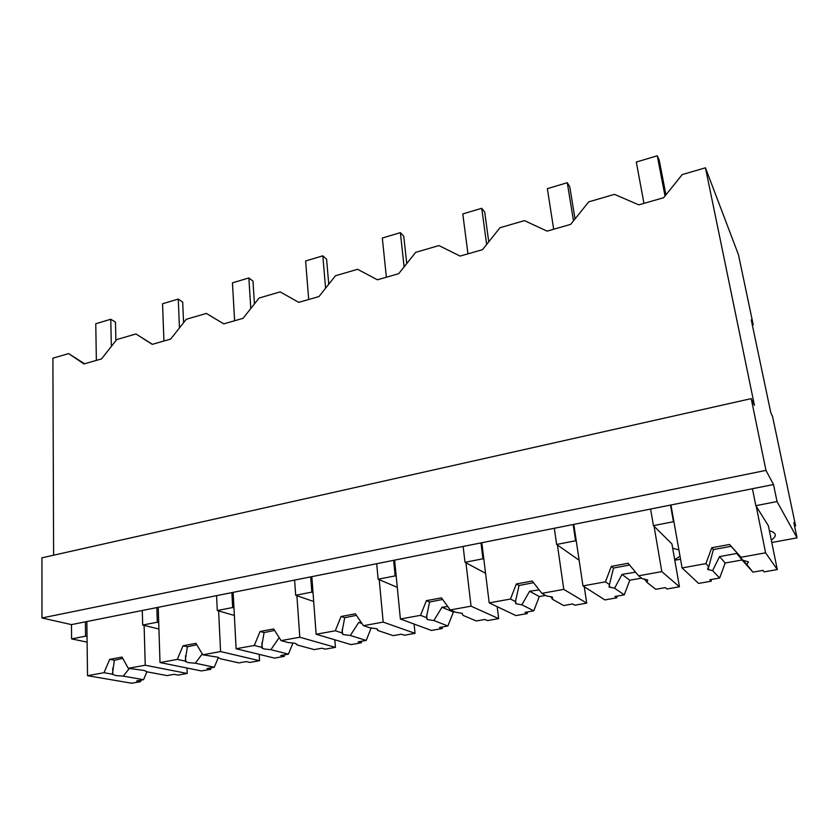 <?xml version="1.0" encoding="UTF-8"?>
<svg xmlns="http://www.w3.org/2000/svg" width="839" height="839" viewBox="0 0 839 839"><rect width="100%" height="100%" fill="white"/><g stroke="black" fill="none" stroke-linecap="round" stroke-linejoin="round"><path stroke-width="1.26" d="M53.612 555.208L52.899 358.19L68.651 353.597L84.582 363.769M68.651 353.597L83.952 363.948L101.54 358.903L116.726 339.575L135.939 333.964L152.247 344.368L170.653 339.082L186.258 319.292L206.373 313.419L223.761 323.864L243.058 318.327L259.083 298.034L280.174 291.888L298.736 302.365L318.977 296.555L335.474 275.758L357.603 269.298L377.424 279.796L398.693 273.692L415.662 252.361L438.912 245.575L460.118 256.084L482.488 249.665L499.971 227.757L524.427 220.626L547.122 231.134L570.677 224.38L588.705 201.874L614.473 194.354L638.794 204.852L663.628 197.731L682.233 174.585L705.452 167.81L738.456 254.699L753.212 324.714L751.262 319.879L770.747 412.452L772.562 416.511L795.624 525.927L793.841 522.582L797.05 537.851L777.04 501.554L773.516 484.523L765.965 470.385L41.971 617.965L71.472 624.615L773.516 484.523M71.472 624.615L71.598 638.888L87.109 642.139M705.452 167.81L754.439 405.373L751.209 398.63L41.95 557.82L41.971 617.965M135.939 333.964L152.415 344.315M794.585 526.116L795.624 525.927M71.598 638.888L85.547 636.172L85.368 621.835M87.036 636.497L85.547 636.172M751.209 398.63L765.965 470.385M752.331 324.934L753.212 324.714M771.786 542.497L797.05 537.851M674.787 560.211L680.555 559.256M650.592 509.053L653.424 525.613L673.444 521.722L670.497 505.078M777.04 501.554L755.834 505.676L752.436 488.728M158.718 622.559L157.323 622.202L142.693 625.055L142.284 610.488M157.323 622.202L156.851 607.572M233.955 607.918L232.655 607.53L217.291 610.53L216.577 595.659M232.655 607.53L231.879 592.607M313.02 592.544L311.835 592.124L295.685 595.271L294.615 580.085M311.835 592.124L310.703 576.875M396.207 576.372L395.148 575.9L378.137 579.214L376.701 563.703M395.148 575.9L393.627 560.326M483.851 559.319L482.939 558.805L465.005 562.298L463.149 546.462M482.939 558.805L480.988 542.896M576.32 541.344L575.564 540.777L556.635 544.459L554.317 528.266M575.564 540.777L573.142 524.511M755.834 505.676L768.377 525.738L777.281 569.566L764.119 571.883L762.976 570.373L752.929 572.146L742.075 559.97L725.19 563.011L719.652 578.019L709.846 579.749L711.283 581.186L698.593 583.42L682.097 567.94L670.948 504.994M771.282 540.033C776.432 536.53 776.631 533.709 771.88 531.569L769.405 530.762M674.021 522.34L673.444 521.722M653.424 525.613L671.924 543.924L679.443 586.786L666.974 588.988L665.296 587.615L655.773 589.293L646.984 582.392L647.739 580.001L642.265 578.69L638.594 575.816L628.128 563.263L611.306 566.388L613.519 568.034L629.575 565.004M674.692 559.665L680.02 556.247M678.908 549.944L672.679 548.192M556.635 544.459L579.141 560.253M465.005 562.298L485.561 573.278M378.137 579.214L397.287 587.331M295.685 595.271L313.692 601.511M217.291 610.53L234.354 615.459M142.693 625.055L158.928 629.019M96.359 360.392L95.761 323.749L110.769 319.26L115.478 322.071L115.887 340.644M110.769 319.26L111.335 346.434M163.92 341.022L162.567 303.76L178.267 299.072L182.692 302.061L183.563 322.7M178.267 299.072L179.441 327.934M234.626 320.739L232.445 282.858L248.868 277.95L252.99 281.128L254.437 303.917M248.868 277.95L250.788 308.553M308.689 299.502L305.616 260.971L322.826 255.822L326.591 259.22L328.752 284.222M322.826 255.822L325.584 288.228M386.37 277.227L382.311 238.035L400.36 232.634L403.748 236.241L406.758 263.551M400.36 232.634L404.104 266.886M467.942 253.839L462.792 213.955L481.743 208.282L484.711 212.141L488.749 241.821M481.743 208.282L486.641 244.464M553.688 229.257L547.353 188.66L567.279 182.703L569.775 186.814L575.019 218.958M567.279 182.703L573.488 220.867M643.953 203.374L636.308 162.053L657.283 155.771L659.244 160.176L665.925 194.868M657.283 155.771L665.012 196.001M144.109 625.401L145.231 665.233L128.273 668.305L122.022 657.073L109.699 659.36L104.015 672.7L87.529 675.689L86.847 621.542M87.529 675.689L131.692 683.229L140.679 681.646L136.631 680.943L143.553 679.716L146.982 671.578M104.015 672.7L112.405 674.189L115.614 675.552L123.239 676.108L143.553 679.716M112.405 674.189L114.345 660.262L122.777 658.416M109.699 659.36L114.345 660.262M128.273 668.305L144.109 670.445L147.098 671.84L166.982 675.584L174.051 674.336L177.952 675.08L187.212 673.455L187.003 668.022M145.231 665.233L187.212 673.455M140.679 681.646L140.637 680.23M123.239 676.108L129.332 668.505M218.612 610.907L220.584 651.567L202.786 654.798L195.969 643.366L183.038 645.768L177.312 659.412L160.008 662.548L158.225 607.3M160.008 662.548L201.412 670.948L210.82 669.291L207.044 668.505L214.291 667.225L218.392 657.356M177.312 659.412L185.167 661.069L187.915 662.569L195.298 663.219L214.291 667.225M185.167 661.069L187.38 646.764L196.798 644.761M183.038 645.768L187.38 646.764M202.786 654.798L217.804 657.21L220.321 658.741L238.832 662.894L246.236 661.593L249.865 662.422L259.566 660.713L259.188 654.378M220.584 651.567L259.566 660.713M210.82 669.291L210.757 667.854M195.298 663.219L202.251 653.896M296.891 595.68L299.806 637.221L281.086 640.608L273.661 628.967L260.069 631.484L254.301 645.464L236.116 648.757L233.137 592.355M236.116 648.757L274.447 658.091L284.306 656.36L280.813 655.49L288.417 654.147L293.021 642.884M254.301 645.464L261.558 647.309L263.792 648.946L270.903 649.69L288.417 654.147M261.558 647.309L264.075 632.596L274.584 630.414M260.069 631.484L264.075 632.596M281.086 640.608L288.113 642.517L295.192 643.314L297.184 644.981L314.153 649.596L321.924 648.232L325.238 649.145L335.422 647.362L334.813 639.8M299.806 637.221L335.422 647.362M284.306 656.36L284.211 654.881M297.184 644.981L296.985 644.142M270.903 649.69L279.167 637.609M379.228 579.676L383.182 622.108L363.465 625.674L355.379 613.823L341.074 616.476L335.275 630.792L316.135 634.253L311.835 576.655M316.135 634.253L351.027 644.604L361.368 642.789L358.211 641.825L366.182 640.419L371.226 627.866M335.275 630.792L341.851 632.837L343.529 634.63L350.335 635.48L366.182 640.419M341.851 632.837L344.703 617.703L356.407 615.333M341.074 616.476L344.703 617.703M363.465 625.674L369.8 627.803L376.543 628.705L377.959 630.529L393.218 635.647L401.367 634.2L404.335 635.228L415.032 633.34L414.088 624.048M383.182 622.108L415.032 633.34M361.368 642.789L361.242 641.29M377.959 630.529L377.435 629.082M350.335 635.48L358.735 622.433L361.095 622.202M358.735 622.433L362.008 623.545M465.949 562.801L471.046 606.178L450.26 609.953L441.45 597.871L426.38 600.661L420.549 615.333L400.381 618.993L394.624 560.127M400.381 618.993L431.424 630.456L442.289 628.537L439.489 627.478L447.879 625.999L453.364 612.061L454.675 611.82M420.549 615.333L426.369 617.609L427.418 619.57L433.868 620.524L447.879 625.999M426.369 617.609L429.589 602.014L442.604 599.445M426.38 600.661L429.589 602.014M450.26 609.953L455.808 612.302L462.184 613.319L462.95 615.323L476.29 620.975L484.858 619.465L487.449 620.587L498.681 618.616L497.202 606.691M471.046 606.178L498.681 618.616M442.289 628.537L442.122 627.006M462.95 615.323L461.911 613.215M433.868 620.524L441.975 607.247L447.785 606.545M441.975 607.247L453.364 612.061M557.421 545.014L563.787 589.377L541.837 593.351L532.241 581.039L516.321 583.986L510.479 599.036L489.2 602.895L481.817 542.728M489.2 602.895L515.933 615.574L527.364 613.561L524.962 612.386L533.782 610.823L539.299 596.55L545.549 595.428M510.479 599.036L515.44 601.553L515.786 603.702L521.848 604.783L533.782 610.823M515.44 601.553L519.058 585.486L533.531 582.696M516.321 583.986L519.058 585.486M541.837 593.351L546.493 595.952L552.461 597.116L552.502 599.298L563.693 605.548L572.722 603.954L574.883 605.202L586.713 603.115L584.259 586.734M563.787 589.377L586.713 603.115M527.364 613.561L527.154 611.998M552.502 599.298L550.741 596.498M521.848 604.783L529.608 591.254L539.152 589.901M529.608 591.254L539.299 596.55M611.306 566.388L605.443 581.826L582.958 585.905L573.792 524.375M654.042 526.221L661.814 571.611L638.594 575.816M582.958 585.905L604.867 599.916L616.906 597.798L614.956 596.498L624.258 594.861L629.785 580.231L641.52 578.113M605.443 581.826L609.46 584.605L609.02 586.954L614.62 588.191L624.258 594.861M609.46 584.605L613.519 568.034M661.814 571.611L679.443 586.786M616.906 597.798L616.655 596.204M646.984 582.392L644.321 578.91M614.62 588.191L621.993 574.39L635.553 572.177M621.993 574.39L629.785 580.231M756.254 506.347L765.588 552.807L740.994 557.264L729.573 544.469L711.766 547.762L705.893 563.619L682.097 567.94M705.893 563.619L708.829 566.703L707.529 569.272L712.615 570.656L719.652 578.019M708.829 566.703L713.37 549.587L731.063 546.315L729.573 544.469M711.766 547.762L713.37 549.587M740.994 557.264L731.063 546.315M743.543 560.442L748.482 561.91L746.825 564.532L752.929 572.146M765.588 552.807L777.281 569.566M711.283 581.186L710.979 579.55M746.825 564.532L736.81 553.446L742.075 559.97M712.615 570.656L719.537 556.593L736.81 553.446M719.537 556.593L725.19 563.011M112.709 668.211L112.835 674.682M185.492 655.783L185.723 661.835M261.894 642.831L262.219 648.369M342.165 629.313L342.574 634.253M426.621 615.197L427.072 619.423M515.586 600.43L516.027 603.807M609.366 584.678L609.785 587.342M708.21 567.133L708.735 569.954"/></g></svg>
